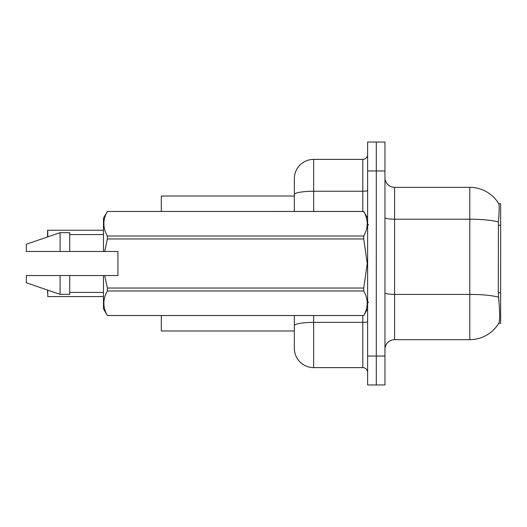 <?xml version="1.0" encoding="UTF-8"?>
<svg xmlns="http://www.w3.org/2000/svg" width="527" height="527" viewBox="0 0 527 527"><rect width="100%" height="100%" fill="white"/><g stroke="black" fill="none" stroke-linecap="round" stroke-linejoin="round"><path stroke-width="0.79" d="M498.74 323.268L498.911 322.985A33.741 33.741 0 0 1 469.801 339.658A33.741 33.741 0 0 0 498.74 323.268L500.65 323.268L500.65 203.732L498.812 203.85A33.741 33.741 0 0 0 469.801 187.342A33.741 33.741 0 0 1 498.74 203.732A33.741 33.741 0 0 0 469.801 187.342L394.604 187.342A9.638 9.638 0 0 1 384.967 177.704A9.638 9.638 0 0 0 394.604 187.342L394.604 339.658A9.638 9.638 0 0 0 384.967 349.296M161.315 330.982L294.349 330.982L161.315 330.982L161.315 315.554M294.349 194.601L294.349 178.666A19.282 19.282 0 0 1 313.631 159.385L313.631 191.248A19.282 3.346 180 0 0 294.349 194.601L294.349 211.446L294.349 189.272L294.349 196.018L161.315 196.018L161.315 211.446M498.911 322.985C499.879 320.469 499.879 313.17 498.911 301.095L498.292 292.722L498.423 221.966C499.26 211.479 499.392 205.444 498.812 203.85A33.741 33.741 0 0 0 469.801 187.342L469.801 219.206L394.604 219.206A9.638 1.673 0 0 1 384.967 217.532M376.291 356.048L376.291 384.967L384.967 384.967L384.967 356.048L376.291 356.048L376.291 384.967L367.615 384.967L367.615 356.048L376.291 356.048L376.291 170.952L376.291 356.048M367.615 356.048L367.615 142.033L376.291 142.033L376.291 170.952L376.291 142.033L384.967 142.033L384.967 356.048M498.529 297.188A33.741 5.856 180 0 0 469.801 294.402L469.801 339.658L394.604 339.658M313.631 315.554L313.631 367.615A19.282 19.282 0 0 1 294.349 348.334L294.349 315.554M313.631 367.615L362.793 367.615L362.793 315.554M313.631 159.385L362.793 159.385A4.822 4.822 0 0 0 367.615 154.563M367.615 372.437A4.822 4.822 0 0 0 362.793 367.615M47.562 234.1L47.753 230.246L103.47 230.246L47.753 230.246L47.753 236.88M104.715 251.451L117.929 251.451L117.929 275.549L104.715 275.549L107.37 288.038L363.716 288.038L367.266 263.5L363.716 238.962L107.37 238.962L104.715 251.451L103.47 251.451L103.47 218.191L107.37 211.472C102.699 219.614 102.699 227.796 107.37 236.01L363.716 236.01C368.386 227.862 368.386 219.687 363.716 211.472L107.37 211.472L363.716 211.446L367.615 218.191M363.716 288.038L363.716 290.99L107.37 290.99C102.699 299.138 102.699 307.313 107.37 315.528L363.716 315.528C368.386 307.386 368.386 299.204 363.716 290.99M104.715 275.549L103.47 275.549L103.47 308.809L107.37 315.554L363.716 315.554L367.615 308.809M107.37 288.038L107.37 290.99M103.47 275.549L69.729 275.549L69.729 294.349L60.091 294.349L60.091 275.549L26.35 275.549L26.35 282.782L60.091 294.349M69.729 275.549L60.091 275.549M26.35 275.549L39.103 275.549M363.716 236.01L363.716 238.962M107.37 236.01L107.37 238.962M60.091 232.651L60.091 251.451L26.35 251.451L26.35 244.218L60.091 232.651L69.729 232.651L69.729 251.451L103.47 251.451M60.091 251.451L69.729 251.451M47.562 292.709L47.562 290.054M47.753 290.12L47.753 296.563L103.47 296.563M47.562 236.946L47.562 230.437M500.65 225.24L498.292 225.24M500.65 292.722L498.292 292.722M498.423 221.966A33.741 5.856 180 0 0 469.801 219.206L469.801 294.402L394.604 294.402A9.638 1.673 -0 0 1 384.967 292.729M384.967 170.952L367.615 170.952M367.615 321.523A4.822 0.837 0 0 1 362.793 322.359L313.631 322.359A19.282 3.346 180 0 0 294.349 325.706M313.631 211.446L313.631 191.248L362.793 191.248L362.793 159.385M362.793 211.446L362.793 191.248A4.822 0.837 0 0 0 367.615 190.412M368.577 224.937L367.615 223.975M69.729 292.419L103.47 292.419M69.729 234.581L103.47 234.581M368.577 302.063L367.615 303.025"/></g></svg>
